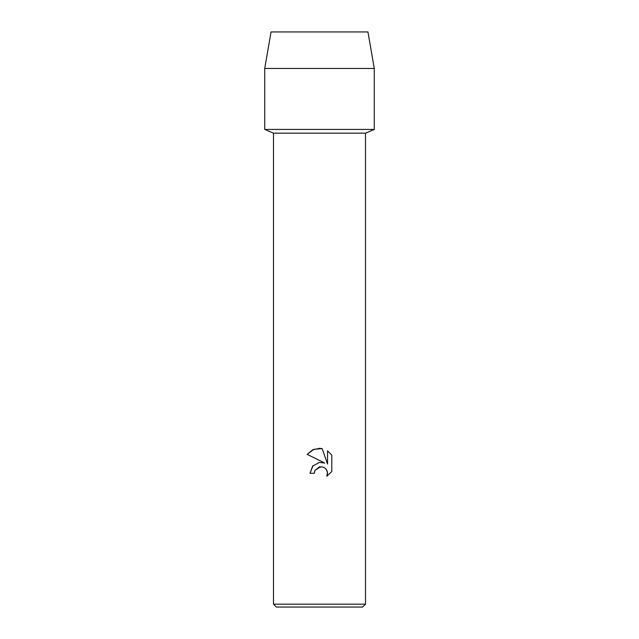 <?xml version="1.0" encoding="UTF-8"?>
<svg xmlns="http://www.w3.org/2000/svg" width="639" height="639" viewBox="0 0 639 639"><rect width="100%" height="100%" fill="white"/><g stroke="black" fill="none" stroke-linecap="round" stroke-linejoin="round"><path stroke-width="0.96" d="M367.952 31.95L271.048 31.95L367.952 31.95L374.278 68.469L374.278 129.429L319.5 129.429L374.278 129.429L365.508 133.168L365.508 604.174L273.492 604.174L276.368 607.05L362.632 607.05L365.508 604.174M273.492 604.174L273.492 133.168L365.508 133.168M314.324 473.299L309.979 473.299L312.671 466.039L319.5 462.412L324.772 463.051L307.199 454.385L312.559 449.896L319.5 448.322L322.168 448.61L327.535 464.066L327.535 450.83L331.801 455.144L331.801 471.478L326.856 476.215L327.551 473.251L327.048 470.719L325.618 468.579L323.478 467.149L319.5 466.797L315.027 470.296L314.324 473.299L314.771 470.871M325.922 468.906L327.432 471.981L326.856 476.215L331.801 471.478M313.094 465.583L309.979 473.299M315.027 470.296L320.882 466.638M331.801 455.144L327.535 450.83M322.168 448.61L313.813 449.337L307.199 454.385M271.048 31.95L264.722 68.469L264.722 129.429L319.5 129.429L264.722 129.429L273.492 133.168M264.722 68.469L374.278 68.469"/></g></svg>
